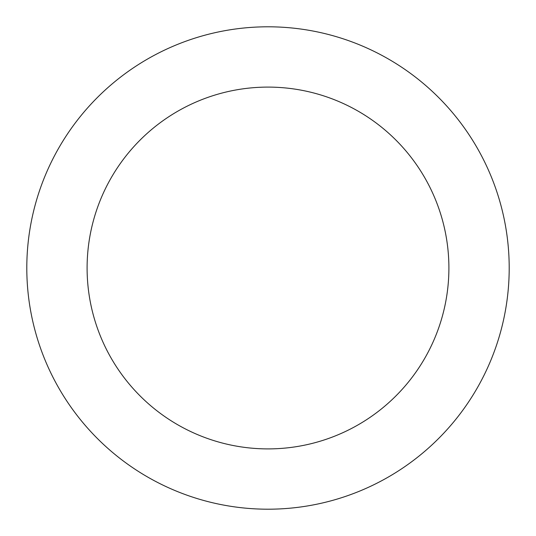 <?xml version="1.0" encoding="UTF-8"?>
<svg xmlns="http://www.w3.org/2000/svg" width="536" height="536" viewBox="0 0 536 536"><rect width="100%" height="100%" fill="white"/><g stroke="black" fill="none" stroke-linecap="round" stroke-linejoin="round"><path stroke-width="0.8" d="M268 509.2A241.2 241.2 0 0 1 26.8 268A241.2 241.2 0 0 1 268 26.8A241.2 241.2 0 0 1 509.2 268A241.2 241.2 0 0 1 268 509.2M268 87.1A180.9 180.9 0 0 1 448.9 268A180.9 180.9 0 0 1 268 448.9A180.9 180.9 0 0 1 87.1 268A180.9 180.9 0 0 1 268 87.1"/></g></svg>
